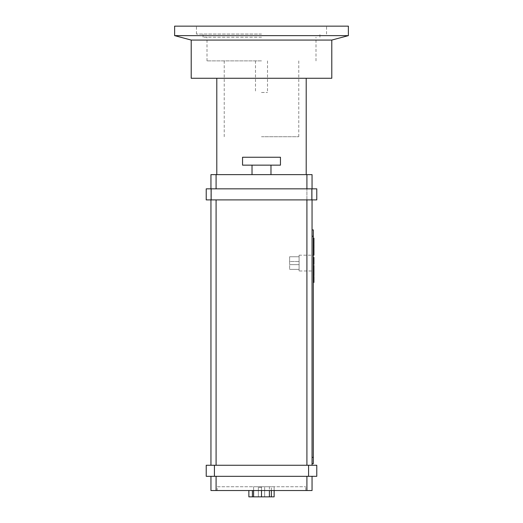 <?xml version="1.0" encoding="UTF-8"?>
<svg xmlns="http://www.w3.org/2000/svg" width="523" height="523" viewBox="0 0 523 523"><rect width="100%" height="100%" fill="white"/><g stroke="black" fill="none" stroke-linecap="round" stroke-linejoin="round"><path stroke-width="0.39" stroke-dasharray="2.62 1.96" d="M242.548 165.15L280.452 165.15L242.548 165.15L280.452 165.15L280.452 157.253L242.548 157.253L280.452 157.253L242.548 157.253L242.548 165.15M261.5 165.15L252.021 165.15L261.5 165.15M261.5 174.623L252.021 174.623L261.5 174.623M261.5 92.493L267.501 92.493L261.5 92.493M261.5 60.897L207.003 60.897L261.5 60.897M261.5 136.719L298.777 136.719L261.5 136.719M191.209 78.273L306.203 78.273L306.203 174.623L216.797 174.623L216.797 78.273L306.203 78.273L216.797 78.273M306.203 78.273L331.791 78.273M299.091 261.5L289.618 261.5L289.618 256.76L289.618 269.397L289.618 261.5L299.091 261.5L299.091 256.76L299.091 261.5L289.618 261.5L299.091 261.5L299.091 264.658L299.091 261.5M299.091 256.76L289.618 256.76L299.091 256.76M299.091 264.658L289.618 264.658L299.091 264.658L299.091 269.397L299.091 264.658L289.618 264.658L299.091 264.658M299.091 269.397L289.618 269.397L299.091 269.397M313.31 279.812L313.31 279.249L313.31 279.812L313.937 279.812L313.937 276.942L313.31 276.942L313.31 278.831L313.937 278.831M313.31 277.445L313.31 278.739L313.937 278.739L313.937 277.445L313.937 278.739L313.31 278.739L313.31 277.445L313.937 277.445M313.31 278.831L313.31 279.249L313.937 279.249L313.31 279.249L313.31 278.739L313.937 278.739M313.31 278.739L313.31 276.942M313.31 279.249L313.937 279.249M313.31 275.713L313.31 270.979L313.31 275.713L313.937 275.713L313.937 270.267L313.31 270.267L313.31 272.699L313.31 269.397L313.31 272.575L313.31 270.084L313.937 270.084L313.937 272.575L313.937 269.397M299.091 270.979L299.091 255.185L299.091 270.979L313.31 270.979L313.31 250.445L313.31 270.979L313.937 270.979M299.091 255.185L313.937 255.185L313.937 249.203M313.31 250.445L313.937 250.445M313.937 264.377L313.937 261.814L313.937 262.435L313.31 262.448L313.937 262.448L313.937 261.644L313.937 262.448L313.31 262.448L313.31 261.814L313.31 264.377L313.31 261.644L313.31 262.435L313.937 262.448L313.937 257.394L313.31 257.394M313.31 263.082L313.937 263.082L313.31 263.082M313.937 243.855L313.937 238.161L313.31 238.161L313.31 241.809L313.31 238.704L313.31 240.907L313.937 240.907L313.937 238.704L313.937 240.907M313.31 245.333L313.31 242.156L313.31 244.927L313.31 242.312L313.31 243.777L313.937 243.796L313.937 245.333L313.937 243.777L313.31 243.777L313.31 245.333L313.937 245.333M313.31 243.018L313.937 243.018M313.31 242.842L313.937 242.842M313.31 245.457L313.937 245.457M313.31 242.156L313.937 242.156M313.31 242.672L313.937 242.672M313.937 248.667L313.31 248.667L313.31 245.928L313.31 248.66L313.937 248.66L313.937 244.391L313.937 244.914L313.31 244.914L313.31 244.391L313.31 247.033L313.31 244.293L313.31 246.503L313.31 244.914L313.937 244.927L313.937 246.503L313.937 244.293M313.31 242.312L313.937 242.312M313.31 244.803L313.937 244.803M313.31 247.438L313.937 247.438M313.31 246.634L313.937 246.634M313.31 245.928L313.937 245.928L313.31 245.928M313.31 248.137L313.937 248.137M313.31 246.549L313.937 246.549M313.31 246.026L313.937 246.026M313.31 241.809L313.937 241.809M313.31 240.312L313.937 240.312M313.31 241.469L313.937 241.469M313.31 240.907L313.31 238.704L313.937 238.704L313.31 238.704L313.31 238.161M313.31 238.704L313.937 238.704M313.31 251.713L313.31 249.255L313.937 251.916L313.937 249.255L313.937 251.373L313.937 250.517L313.31 250.51L313.31 251.713L313.937 251.713M313.31 249.255L313.937 249.255M313.31 249.765L313.937 249.765M313.31 251.151L313.937 251.151M313.31 251.916L313.937 251.916M313.31 249.713L313.31 250.517L313.31 249.203L313.31 249.713L313.937 249.713M313.31 251.373L313.31 250.21L313.31 251.373L313.937 251.373M313.31 250.21L313.937 250.21M313.31 250.269L313.937 250.269M313.31 250.347L313.937 250.347M313.31 251.19L313.937 251.19M313.31 272.052L313.937 272.052M313.31 272.575L313.937 272.575M313.31 269.561L313.937 269.561M313.31 272.169L313.937 272.169M313.31 269.92L313.937 269.92M313.31 272.699L313.937 272.699M313.937 252.367L313.937 255.106L313.937 252.367L313.31 252.367L313.937 252.367M313.31 253.877L313.31 252.367L313.31 255.1L313.937 255.1L313.31 255.106L313.31 253.877L313.937 253.877M313.31 253.073L313.937 253.073M313.31 255.106L313.937 255.106M313.31 254.577L313.937 254.577M313.31 252.988L313.937 252.988M313.31 252.465L313.937 252.465M313.31 275.935L313.31 273.065L313.31 275.935L313.937 275.935L313.937 273.065L313.937 275.713M313.31 275.373L313.937 275.373L313.31 275.373M313.31 274.954L313.937 274.954M313.31 273.065L313.937 273.065L313.31 273.065M313.31 274.863L313.937 274.863L313.937 273.562L313.937 274.863L313.31 274.863L313.937 274.863L313.31 274.863L313.31 273.562L313.31 274.863M313.31 273.562L313.937 273.562M313.937 269.057L313.937 265.403L313.31 265.403L313.31 267.24L313.31 265.952L313.937 265.952L313.937 268.155L313.937 265.952L313.31 265.952L313.937 265.952M313.31 268.155L313.31 265.952L313.31 268.155L313.937 268.155M313.31 265.952L313.31 265.403M313.31 268.717L313.937 268.717M313.31 267.554L313.937 267.554M313.31 263.592L313.937 263.592M313.31 264.207L313.937 264.207M313.31 262.167L313.937 262.167L313.937 262.997L313.937 262.167M313.31 263.854L313.31 262.997L313.31 263.854L313.937 263.854L313.937 262.337L313.937 263.854M313.31 262.337L313.937 262.337M313.31 263.684L313.31 263.01L313.31 263.684L313.937 263.684L313.937 263.01L313.937 263.684M313.31 261.814L313.937 261.814M313.31 262.435L313.937 262.435M313.31 277.138L313.31 278.654L313.31 277.805L313.31 278.484L313.31 277.811L313.937 277.805L313.937 276.451L313.937 279.177L313.937 276.974L313.937 277.805L313.31 277.811L313.31 277.138L313.937 277.138M313.31 278.484L313.937 278.484M313.31 278.654L313.937 278.654M313.31 276.974L313.31 277.818L313.31 276.974L313.937 276.974M313.31 277.236L313.937 277.236M313.31 276.615L313.937 276.615M313.31 279.007L313.31 277.818L313.31 279.007L313.937 279.007M313.31 278.399L313.937 278.399M313.31 279.177L313.937 279.177M313.31 242.718L313.31 241.521L313.31 242.718L313.937 242.718M313.31 241.521L313.937 241.521M313.31 242.541L313.937 242.541M313.31 243.051L313.937 243.051M313.937 282.42L313.937 279.812M313.31 281.877L313.31 279.668L313.31 280.995L313.937 280.988L313.937 281.877L313.937 280.995L313.31 280.995L313.31 281.877L313.937 281.877M313.31 280.563L313.937 280.563M313.31 282.224L313.937 282.224L313.31 282.224M313.31 280.341L313.937 280.341M313.31 279.668L313.937 279.668M313.31 280.204L313.937 280.204M313.31 280.236L313.937 280.236M313.31 279.759L313.937 279.759M313.31 280.158L313.937 280.158M313.31 244.391L313.937 244.391M313.31 246.503L313.937 246.503M313.31 247.033L313.937 247.033L313.937 244.999L313.937 247.026L313.31 247.026M313.31 244.999L313.937 244.999M313.31 245.803L313.937 245.803M312.048 229.911L313.31 229.911L313.31 463.679L312.048 463.679L312.048 229.911L312.048 463.679M261.5 487.371L258.342 487.371L261.5 487.371M261.5 496.85L253.603 496.85L269.397 496.85L253.603 496.85L269.397 496.85L261.5 496.85L261.5 486.743L253.603 486.743L253.603 496.85L253.603 486.743L261.5 486.743L261.5 496.85L261.5 486.743L269.397 486.743L269.397 496.85L269.397 486.743L253.603 486.743L253.603 496.85M261.5 490.535L261.5 486.743L269.397 486.743L253.603 486.743L253.603 490.535M269.397 496.85L269.397 490.535M274.137 490.535L274.137 486.743L271.372 486.743L274.137 486.743L274.137 496.85L248.863 496.85L248.863 490.535M271.372 490.535L271.372 486.743L248.863 486.743L271.372 486.743L271.372 496.85M217.274 486.743L305.726 486.743L217.274 486.743L217.274 490.535L305.726 490.535L217.274 490.535L217.274 486.743M305.726 490.535L305.726 486.743L305.726 490.535M311.845 188.842L316.781 188.842L316.781 199.897L206.219 199.897L206.219 188.842L311.845 188.842L311.845 199.897M210.952 465.261L216.084 465.261L210.952 465.261L210.952 188.842L306.916 188.842L210.952 188.842L210.952 174.623L312.048 174.623L312.048 188.842L306.916 188.842L312.048 188.842L312.048 465.261L216.084 465.261L312.048 465.261M206.219 465.261L316.781 465.261L316.781 476.316L206.219 476.316M306.916 476.316L216.084 476.316L312.048 476.316L306.916 476.316L306.916 490.535L210.952 490.535L210.952 476.316L216.084 476.316L210.952 476.316M216.084 188.842L216.084 174.623M210.952 188.842L210.952 199.897L306.916 199.897L210.952 199.897L210.952 188.842L210.952 199.897M306.916 199.897L306.916 188.842L306.916 199.897L312.048 199.897L312.048 188.842L312.048 199.897L306.916 199.897L306.916 465.261M312.048 476.316L312.048 490.535L306.916 490.535M312.048 188.842L312.048 199.897M261.5 37.205L203.055 37.205L261.5 37.205M261.5 34.047L196.426 34.047L261.5 34.047M174.623 26.15L348.377 26.15M216.797 174.623L306.203 174.623M174.623 35.629L348.377 35.629M191.209 40.068L331.791 40.068M313.31 243.829L313.937 243.829M313.31 244.692L313.937 244.692M313.31 243.895L313.937 243.895M313.31 243.672L313.937 243.672M313.31 247.372L313.937 247.372M313.31 246.98L313.937 246.98M313.31 247.353L313.937 247.353M313.31 241.09L313.937 241.09M313.31 240.658L313.937 240.658M313.31 239.998L313.937 239.998M313.31 239.887L313.937 239.887M313.31 240.018L313.937 240.018M313.31 250.517L313.937 250.517L313.31 250.517M313.31 250.569L313.937 250.569M313.31 271.045L313.937 271.045M313.31 271.025L313.937 271.025M313.31 270.921L313.937 270.921M313.31 271.143L313.937 271.143M313.31 271.104L313.937 271.104M313.31 271.934L313.937 271.934M313.31 271.077L313.937 271.077M313.31 253.812L313.937 253.812M313.31 253.426L313.937 253.426M313.31 253.792L313.937 253.792M313.31 267.266L313.937 267.266L313.31 267.24M313.31 267.135L313.937 267.135M313.31 267.9L313.937 267.9M313.31 268.332L313.937 268.332M313.31 263.004L313.937 263.01M313.31 277.818L313.937 277.818L313.31 277.818M313.31 281.126L313.937 281.126M313.31 245.745L313.937 245.745M313.31 245.725L313.937 245.725M313.31 245.352L313.937 245.352M252.413 490.535L252.413 496.85M211.155 188.842L211.155 199.897M214.423 476.316L214.423 465.261M308.577 476.316L308.577 465.261M216.084 199.897L216.084 465.261M216.084 476.316L216.084 490.535M306.916 188.842L306.916 174.623M312.048 236.226L313.31 236.226M312.048 457.364L313.31 457.364M270.979 174.623L270.979 165.15M252.021 174.623L252.021 165.15M255.499 60.897L255.499 92.493M267.501 60.897L267.501 92.493M224.223 60.897L224.223 136.719M298.777 60.897L298.777 136.719M264.658 496.85L264.658 487.371L264.658 496.85M258.342 496.85L258.342 487.371L258.342 496.85M315.997 60.897L315.997 37.205M207.003 60.897L207.003 37.205M319.945 37.205L319.945 34.047M203.055 37.205L203.055 34.047M326.574 34.047L326.574 26.15M196.426 34.047L196.426 26.15"/><path stroke-width="0.78" d="M261.5 165.15L242.548 165.15L242.548 157.253L280.452 157.253L280.452 165.15L261.5 165.15M216.797 78.273L216.797 174.623M306.203 174.623L306.203 78.273M191.209 40.068L331.791 40.068L331.791 78.273L191.209 78.273L191.209 40.068L174.623 35.629L348.377 35.629L348.377 26.15L174.623 26.15L174.623 35.629M313.31 276.942L313.937 276.942L313.937 279.812L313.31 279.812M313.31 279.249L313.937 279.249M313.31 278.739L313.937 278.739M313.31 275.713L313.937 275.713L313.31 275.935M313.31 270.979L313.937 270.979L313.937 275.713M313.31 250.445L313.937 250.445L313.937 255.185L313.31 255.185M313.31 241.123L313.937 241.123L313.937 243.855L313.31 243.855M313.31 257.394L313.937 257.394L313.937 264.377L313.31 264.377M313.937 244.293L313.31 244.293L313.937 244.293L313.937 248.667L313.31 248.667M313.31 238.161L313.937 238.161L313.937 241.123M313.31 238.704L313.937 238.704M313.31 249.203L313.937 249.203L313.937 250.524M313.31 269.397L313.937 269.397L313.937 271.104M313.31 265.403L313.937 265.403L313.937 269.057L313.31 269.057M313.31 268.364L313.937 268.364M313.31 265.952L313.937 265.952M313.31 261.644L313.937 261.644M313.31 276.451L313.937 276.451L313.937 276.942M313.31 241.521L313.937 241.521M313.31 242.541L313.937 242.541M313.31 243.051L313.937 243.051M313.937 279.668L313.937 282.42L313.31 282.42M313.31 247.033L313.937 247.033M312.048 463.679L313.31 463.679L313.31 229.911L312.048 229.911M253.603 490.535L253.603 496.85L274.137 496.85L274.137 490.535M261.5 490.535L261.5 496.85M269.397 490.535L269.397 496.85M248.863 490.535L248.863 496.85L253.603 496.85M311.845 199.897L316.781 199.897L316.781 188.842L206.219 188.842L206.219 199.897L311.845 199.897L311.845 188.842M214.423 465.261L206.219 465.261L206.219 476.316L316.781 476.316L316.781 465.261L214.423 465.261L214.423 476.316M206.219 476.316L206.219 465.261M210.952 199.897L210.952 465.261M210.952 476.316L210.952 490.535L312.048 490.535L312.048 476.316M312.048 188.842L312.048 174.623L210.952 174.623L210.952 188.842M312.048 465.261L312.048 199.897M313.31 239.338L313.937 239.338M313.31 240.573L313.937 240.573M313.31 267.815L313.937 267.815M313.31 266.58L313.937 266.58M313.31 263.01L313.937 263.01M313.31 281.001L313.937 281.001M252.413 490.535L252.413 496.85M271.372 490.535L271.372 496.85M211.155 199.897L211.155 188.842M308.577 476.316L308.577 465.261M216.084 490.535L216.084 476.316M216.084 465.261L216.084 199.897M216.084 188.842L216.084 174.623M306.916 476.316L306.916 490.535M306.916 199.897L306.916 465.261M306.916 174.623L306.916 188.842M312.048 457.364L313.31 457.364M312.048 236.226L313.31 236.226M270.979 174.623L270.979 165.15M252.021 174.623L252.021 165.15M331.791 40.068L348.377 35.629"/></g></svg>
